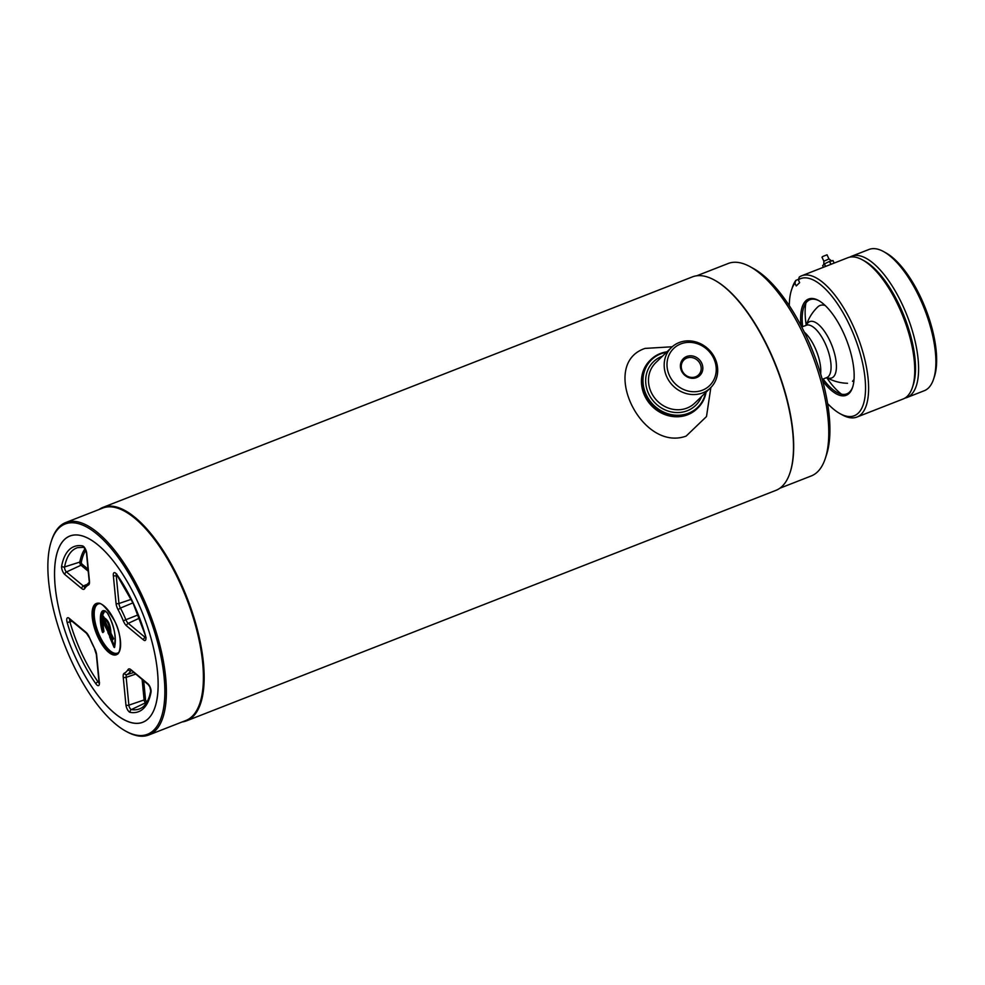 <?xml version="1.0" encoding="UTF-8"?>
<svg xmlns="http://www.w3.org/2000/svg" width="985" height="985" viewBox="0 0 985 985"><rect width="100%" height="100%" fill="white"/><g stroke="black" fill="none" stroke-linecap="round" stroke-linejoin="round"><path stroke-width="1.48" d="M804.314 332.13A28.097 11.094 68.6 0 1 814.767 347.176A28.097 11.094 68.6 0 1 820.64 373.869A28.097 11.094 68.6 0 0 814.767 347.176A28.097 11.094 68.6 0 0 804.314 332.13M805.41 325.727A28.097 11.094 68.6 0 1 806.296 325.259A28.097 11.094 68.6 0 1 825.048 343.162A28.097 11.094 68.6 0 1 826.76 377.587A44.387 44.387 0 0 0 847.506 383.276M75.993 658.534A100.014 39.511 -111.4 0 0 123.396 719.407A100.014 39.511 -111.4 0 0 157.575 694.893A100.014 39.511 -111.4 0 0 136.693 599.717A100.014 39.511 -111.4 0 0 57.635 551.218A100.014 39.511 -111.4 0 0 75.993 658.534M104.853 610.774L101.356 617.817L103.191 631.717L103.856 631.077M103.893 631.077L103.191 631.717M102.354 632.013C98.882 620.71 99.534 603.78 107.857 613.507C114.531 626.952 116.735 638.305 114.457 647.564L114.802 646.603M114.457 647.564L109.63 636.889L110.061 635.781L102.723 621.794M114.001 647.243L109.63 636.889M112.647 639.684L113.632 638.736L112.413 640.016L110.037 636.716M109.717 631.594L109.938 632.074C109.47 625.143 107.476 620.661 103.954 618.605L110 632.074M109.951 632.05L110.419 632.099C109.889 624.884 107.796 620.255 104.114 618.174L103.954 618.605M110.419 632.099L113.607 638.588L112.585 640.041M102.822 622.003L103.179 620.501L101.714 617.472L103.302 616.13L104.262 618.026M104.25 617.817L104.213 617.804C108.215 619.959 110.443 624.921 110.899 632.653M103.659 616.548L102.403 618.038L112.622 639.228L113.595 638.465M101.714 617.472L103.13 616.105M103.326 621.079L108.461 632.025L103.326 621.079M806.407 325.21A30.239 11.943 68.6 0 1 808.069 322.698A30.239 11.943 68.6 0 1 829.924 340.872A30.239 11.943 68.6 0 1 833.433 376.849A30.239 11.943 68.6 0 1 826.871 377.55M801.753 327.032L806.296 325.259A28.097 11.094 68.6 0 1 825.048 343.162A28.097 11.094 68.6 0 1 826.76 377.587L822.216 379.36M153.709 730.23A112.93 44.62 -111.4 0 0 140.621 595.913A112.93 44.62 -111.4 0 0 58.977 528.009A112.93 44.62 -111.4 0 0 51.343 541.159A112.93 44.62 -111.4 0 0 64.788 645.372A112.93 44.62 -111.4 0 0 125.6 731.067A112.93 44.62 -111.4 0 0 153.709 730.23M125.6 731.067L126.757 731.707A114.051 45.064 -111.4 0 0 148.846 734.97A114.051 45.064 -111.4 0 0 155.137 730.87A114.051 45.064 -111.4 0 0 145.718 603.682A114.051 45.064 -111.4 0 0 65.761 522.518A114.051 45.064 -111.4 0 0 59.469 526.63A114.051 45.064 -111.4 0 0 51.762 539.903L51.343 541.159M148.846 734.97L185.857 720.503A114.051 45.064 -111.4 0 0 192.149 716.39A114.051 45.064 -111.4 0 0 182.742 589.215A114.051 45.064 -111.4 0 0 102.785 508.051L65.761 522.518M182.163 721.943A114.617 45.285 -111.4 0 0 186.534 720.835A114.617 45.285 -111.4 0 0 192.863 716.711A114.617 45.285 -111.4 0 0 183.407 588.907A114.617 45.285 -111.4 0 0 103.056 507.337A114.617 45.285 -111.4 0 0 99.091 509.491M186.534 720.835L775.884 490.382A114.617 45.285 -111.4 0 0 782.213 486.258A114.617 45.285 -111.4 0 0 789.958 472.911A114.617 45.285 -111.4 0 0 776.315 367.146A114.617 45.285 -111.4 0 0 714.593 280.171A114.617 45.285 -111.4 0 0 692.393 276.883L103.056 507.337M790.068 472.603A114.051 45.064 -111.4 0 0 790.167 472.295A114.051 45.064 -111.4 0 0 776.586 367.036A114.051 45.064 -111.4 0 0 715.172 280.491A114.051 45.064 -111.4 0 0 714.876 280.331M779.849 488.228L811.246 475.952A114.051 45.064 -111.4 0 0 817.55 471.84A114.051 45.064 -111.4 0 0 825.258 458.567A114.051 45.064 -111.4 0 0 811.677 353.319A114.051 45.064 -111.4 0 0 750.262 266.775A114.051 45.064 -111.4 0 0 728.174 263.5L696.777 275.775M825.258 458.567L826.501 454.811A110.689 43.734 -111.4 0 0 813.327 352.667A110.689 43.734 -111.4 0 0 753.722 268.683L750.262 266.775M148.292 718.668A100.014 39.511 -111.4 0 0 136.693 599.717A100.014 39.511 -111.4 0 0 64.394 539.583A100.014 39.511 -111.4 0 0 75.993 658.534A100.014 39.511 -111.4 0 0 148.292 718.668M696.555 377.587A11.771 10.663 -134.1 0 1 681.546 370.988A11.771 10.663 -134.1 0 1 686.68 356.508A11.771 10.663 -134.1 0 1 701.689 363.108A11.771 10.663 -134.1 0 1 696.555 377.587M686.841 358.06A10.466 9.481 45.9 0 0 683.947 359.919A10.466 9.481 45.9 0 0 683.208 372.564A10.466 9.481 45.9 0 0 695.619 376.799A10.466 9.481 45.9 0 0 698.513 374.953A10.466 9.481 45.9 0 0 699.239 362.295A10.466 9.481 45.9 0 0 686.841 358.06M702.465 390.183A25.844 23.418 45.9 0 0 713.731 358.405A25.844 23.418 45.9 0 0 680.783 343.913A25.844 23.418 45.9 0 0 669.505 375.691A25.844 23.418 45.9 0 0 702.465 390.183M702.724 392.867A28.097 25.462 45.9 0 0 710.493 387.881A28.097 25.462 45.9 0 0 712.45 353.923A28.097 25.462 45.9 0 0 679.158 342.558A28.097 25.462 45.9 0 0 671.388 347.533A28.097 25.462 45.9 0 0 669.431 381.49A28.097 25.462 45.9 0 0 702.724 392.867M666.476 352.298A33.145 30.042 45.9 0 0 660.664 353.898A33.145 30.042 45.9 0 0 646.209 394.665A33.145 30.042 45.9 0 0 688.466 413.257A33.145 30.042 45.9 0 0 705.568 392.646M666.98 351.805A33.712 30.547 45.9 0 0 660.258 353.553A33.712 30.547 45.9 0 0 650.937 359.525A33.712 30.547 45.9 0 0 648.586 400.279A33.712 30.547 45.9 0 0 688.54 413.922A33.712 30.547 45.9 0 0 697.86 407.95A33.712 30.547 45.9 0 0 706.073 392.165M650.531 359.931A33.712 30.547 45.9 0 0 647.564 400.821A33.712 30.547 45.9 0 0 687.702 414.734A33.712 30.547 45.9 0 0 697.429 408.344M672.226 346.769L645.064 348.407C598.868 363.736 640.816 452.546 686.139 436.096L706.504 416.532L710.85 387.524M827.585 403.53A73.604 29.082 -111.4 0 0 839.946 413.614L842.261 414.882A75.845 29.969 -111.4 0 0 856.938 417.061L903.085 399.011A75.845 29.969 -111.4 0 0 907.284 396.278A75.845 29.969 -111.4 0 0 912.405 387.45L913.23 384.95A73.604 29.082 -111.4 0 0 904.476 317.035A73.604 29.082 -111.4 0 0 864.842 261.185L862.528 259.905A75.845 29.969 -111.4 0 0 847.839 257.725L801.692 275.775A75.845 29.969 -111.4 0 0 799.303 277.044L798.318 279.814L799.648 282.633L796.237 285.945L794.907 283.114L795.892 280.343L798.49 279.334M912.405 387.45A75.845 29.969 -111.4 0 0 903.38 317.453A75.845 29.969 -111.4 0 0 862.528 259.905M856.938 417.061A75.845 29.969 -111.4 0 0 861.136 414.328A75.845 29.969 -111.4 0 0 854.869 329.753A75.845 29.969 -111.4 0 0 801.692 275.775M822.647 380.912A51.688 20.426 -111.4 0 0 849.07 393.446A51.688 20.426 -111.4 0 0 852.567 387.437A51.688 20.426 -111.4 0 0 846.411 339.726A51.688 20.426 -111.4 0 0 818.584 300.511A51.688 20.426 -111.4 0 0 805.718 300.893A51.688 20.426 -111.4 0 0 801.014 325.604M819.163 300.844A50.567 19.983 -111.4 0 0 807.146 301.521A50.567 19.983 -111.4 0 0 802.652 326.675M823.115 379.003A50.567 19.983 -111.4 0 0 849.562 392.067A50.567 19.983 -111.4 0 0 852.776 386.797M794.907 283.114A73.604 29.082 -111.4 0 0 791.546 289.836A73.604 29.082 -111.4 0 0 789.293 305.633M839.946 413.614A73.604 29.082 -111.4 0 0 858.809 348.912A73.604 29.082 -111.4 0 0 798.318 279.814M795.892 280.343A75.845 29.969 -111.4 0 0 792.383 287.337L791.546 289.836M912.812 386.169A73.604 29.082 -111.4 0 0 904.476 317.035A73.604 29.082 -111.4 0 0 863.697 260.582M904.944 398.1A75.845 29.969 -111.4 0 0 906.939 397.509A75.845 29.969 -111.4 0 0 911.125 394.776A75.845 29.969 -111.4 0 0 904.858 310.201A75.845 29.969 -111.4 0 0 851.693 256.223A75.845 29.969 -111.4 0 0 849.833 257.147M906.939 397.509L924.238 390.737A75.845 29.969 -111.4 0 0 928.424 388.016A75.845 29.969 -111.4 0 0 933.558 379.188A75.845 29.969 -111.4 0 0 924.521 309.192A75.845 29.969 -111.4 0 0 883.68 251.631A75.845 29.969 -111.4 0 0 868.992 249.464L851.693 256.223M933.558 379.188L934.383 376.676A73.604 29.082 -111.4 0 0 925.617 308.761A73.604 29.082 -111.4 0 0 885.983 252.911L883.68 251.631M841.596 394.222A57.869 22.864 68.6 0 1 826.698 377.6M806.247 325.272A57.869 22.864 68.6 0 1 805.915 302.961M806.53 325.173L806.296 325.259A44.387 44.387 0 0 1 817.661 307.024A41.505 16.4 68.6 0 1 825.159 305.461M854.044 379.336A41.505 16.4 68.6 0 1 852.493 381.318M823.903 261.296L821.97 257.183L822.869 256.445L827.031 254.807L828.951 258.932L823.866 261.259L823.768 264.842M823.423 267.28L822.635 265.605L824.346 263.943L825.529 266.455M825.664 266.406L824.47 263.869A5.787 0.874 154.9 0 0 824.346 263.943M824.47 263.869L829.493 261.407L830.884 264.362M831.032 264.3L829.653 261.345A5.787 0.874 154.9 0 0 829.493 261.407M829.653 261.345L832.965 260.545L834.16 263.081L833.002 260.569A5.787 0.874 154.9 0 0 832.965 260.545M116.919 653.929A26.964 10.65 68.6 0 1 99.214 636.642A26.964 10.65 68.6 0 1 97.281 603.719M99.46 603.657A26.41 10.429 -111.4 0 0 99.867 636.285A26.41 10.429 -111.4 0 0 118.557 652.513M96.998 603.817A26.964 10.65 -111.4 0 0 98.635 636.864A26.964 10.65 -111.4 0 0 116.649 654.052C119.948 656.17 123.642 638.058 114.666 621.079C106.06 606.846 100.174 601.096 96.998 603.817M114.703 621.03A27.531 10.872 68.6 0 1 117.892 653.769A27.531 10.872 68.6 0 1 97.983 637.221A27.531 10.872 68.6 0 1 94.794 604.47A27.531 10.872 68.6 0 1 114.703 621.03M94.609 648.561A7.72 3.053 68.6 0 1 95.052 649.435A7.72 3.053 68.6 0 1 96.653 654.988A2.253 1.207 174.4 0 1 96.333 654.446L99.042 682.273A2.253 1.207 -5.6 0 0 99.362 682.802A5.467 2.155 68.6 0 1 95.927 683.861A88.625 35.017 68.6 0 1 67.152 622.446A5.467 2.155 68.6 0 1 69.122 618.26L86.04 632.333A7.72 3.053 68.6 0 1 89.007 636.544A7.72 3.053 68.6 0 1 89.413 637.467L94.609 648.561A47.625 18.813 -111.4 0 1 89.413 637.467M86.04 632.333A2.253 1.675 129.7 0 0 86.52 633.306L89.253 637.566M83.885 547.315A2.253 2.007 -80.3 0 1 82.481 545.875A5.467 2.155 68.6 0 1 85.609 549.408A5.467 2.155 68.6 0 1 86.742 553.336L89.463 581.162A7.72 3.053 68.6 0 1 88.416 585.016A47.625 18.813 -111.4 0 0 84.661 588.661A2.253 1.97 -148.9 0 1 84.661 586.752L89.352 582.258L89.142 580.621A2.253 1.207 -5.6 0 0 89.463 581.162M88.231 571.238L80.992 565.23L66.475 571.953L83.38 586.013A5.467 2.167 -111.4 0 0 84.784 586.555M65.232 570.192A3.226 1.268 -111.4 0 0 66.475 571.953A2.253 1.675 -50.3 0 0 64.862 574.538A5.467 2.155 68.6 0 1 61.661 566.043A2.253 1.748 10.8 0 0 64.579 566.941A3.226 1.268 -111.4 0 0 65.232 570.192M81.792 563.937A1.12 0.837 129.7 0 1 80.992 565.23A2.032 0.8 68.6 0 1 80.216 564.122A2.032 0.8 68.6 0 1 79.81 562.078A1.12 0.874 -169.2 0 1 81.263 562.521L81.792 563.937L88.022 569.108M145.595 637.196L145.164 637.393A2.253 1.675 129.7 0 0 143.551 639.979L126.646 625.918A7.72 3.053 68.6 0 1 123.273 620.784A47.625 18.813 -111.4 0 0 120.798 615.12A47.625 18.813 -111.4 0 0 118.077 609.69L120.416 608.077A49.866 19.7 68.6 0 1 123.273 613.754A49.866 19.7 68.6 0 1 125.858 619.688A5.467 2.167 -111.4 0 0 126.142 620.341A5.467 2.167 -111.4 0 0 128.247 623.333L145.164 637.393A3.226 1.268 -111.4 0 0 145.62 637.677M145.521 635.793L133.123 603.263L116.846 574.932A2.253 1.096 -35.3 0 1 116.759 574.39A88.625 35.017 68.6 0 1 133.234 603.066A88.625 35.017 68.6 0 1 145.521 635.793A5.467 2.155 68.6 0 1 143.551 639.979M132.938 602.869L120.416 608.077A5.467 2.167 -111.4 0 1 118.963 603.522L131.227 599.323M139.439 618.149L128.247 623.333A2.253 1.675 -50.3 0 0 126.646 625.918M150.742 691.027L149.819 686.902L148.304 684.686A2.253 1.675 -50.3 0 1 147.824 683.713A5.467 2.155 68.6 0 1 149.929 686.705A5.467 2.155 68.6 0 1 151.025 692.196A88.625 35.017 68.6 0 1 130.205 712.377A2.253 2.007 -80.3 0 1 131.387 709.569A86.384 34.13 -111.4 0 0 140.535 708.461C144.426 706.664 147.43 702.477 149.548 695.89L150.742 691.027A2.253 1.748 10.8 0 0 151.025 692.196M146.469 702.847A85.19 33.65 68.6 0 1 145.694 702.724A2.032 0.8 68.6 0 1 144.524 701.418A2.032 0.8 68.6 0 1 144.106 699.953L145.571 700.089L146.285 701.32A84.057 33.207 -111.4 0 0 147.27 701.468M142.123 679.539L144.106 699.953L128.875 705.162A3.226 1.268 -111.4 0 0 131.387 709.569L145.694 702.724A1.12 1.01 99.7 0 0 146.285 701.32M143.699 680.857L145.571 700.089M131.153 670.44A5.467 2.167 -111.4 0 0 130.833 670.785A49.866 19.7 68.6 0 1 126.905 674.602A5.467 2.167 -111.4 0 0 126.166 677.348L128.875 705.162A2.253 1.207 -5.6 0 1 125.932 704.915L123.223 677.089A2.253 1.207 -5.6 0 0 126.166 677.348L135.598 674.122M130.906 669.652A2.253 1.675 -50.3 0 0 131.399 670.625L130.833 670.785A2.253 1.97 -148.9 0 1 128.025 669.578A7.72 3.053 68.6 0 1 130.906 669.652L147.824 683.713M133.677 672.521L126.905 674.602A2.253 2.068 63.8 0 1 124.27 673.223A47.625 18.813 -111.4 0 0 128.025 669.578M130.205 712.377A5.467 2.155 68.6 0 1 125.932 704.915M123.223 677.089A7.72 3.053 68.6 0 1 124.27 673.223M116.402 574.378A3.226 1.268 -111.4 0 0 116.255 575.696L118.963 603.522A2.253 1.207 -5.6 0 1 116.033 603.263L113.324 575.437A5.467 2.155 68.6 0 1 116.759 574.39M117.166 575.388L116.255 575.696A2.253 1.207 174.4 0 1 113.324 575.437M138.146 614.849L123.273 620.784M118.077 609.69A7.72 3.053 68.6 0 1 116.033 603.263M86.742 553.336A2.253 1.207 -5.6 0 1 86.434 552.807L84.02 547.34L77.643 547.635A86.384 34.13 -111.4 0 0 64.579 566.941L79.81 562.078A85.19 33.65 68.6 0 1 85.042 548.731M85.794 550.283A84.057 33.207 -111.4 0 0 81.263 562.521M86.126 584.745L83.38 586.013A2.253 1.675 -50.3 0 0 81.78 588.599L64.862 574.538M61.661 566.043A88.625 35.017 68.6 0 1 82.481 545.875M89.056 582.431A2.253 2.068 63.8 0 0 88.416 585.016M84.661 588.661A7.72 3.053 68.6 0 1 81.78 588.599M98.956 681.349L97.971 681.78A3.226 1.268 -111.4 0 0 99.066 682.777M71.942 621.178L69.935 621.917A86.384 34.13 -111.4 0 0 97.971 681.78A2.253 1.096 144.7 0 0 95.927 683.861M69.873 619.454A3.226 1.268 -111.4 0 0 69.935 621.917L67.152 622.446M96.653 654.988L99.362 682.802M70.23 619.146L69.615 619.245A2.253 1.675 -50.3 0 1 69.122 618.26M102.797 631.951L100.864 618.678L103.413 610.601L105.284 610.885M103.893 631.582L102.846 632.604M102.637 621.609L103.905 631.139M109.667 635.99L107.907 632.702M110.468 636.605L114.691 646.616M102.896 620.673L101.8 618.346M671.388 347.533L655.702 362.739A28.097 25.462 45.9 0 0 653.732 396.696A28.097 25.462 45.9 0 0 687.038 408.061A28.097 25.462 45.9 0 0 694.794 403.087L710.493 387.881M701.579 396.524A30.338 27.494 -134.1 0 1 687.296 410.733A30.338 27.494 -134.1 0 1 648.61 393.717A30.338 27.494 -134.1 0 1 661.846 356.41A30.338 27.494 -134.1 0 1 662.474 356.164M96.333 654.446L94.548 648.869M148.304 684.686L131.399 670.317M116.846 574.932L116.021 574.046L116.772 574.046M145.287 635.67L145.558 638.182L146.112 637.677M86.434 552.807L89.142 580.621M99.042 682.273L99.017 683.282L99.559 682.777M69.615 619.245L86.52 633.306M103.413 610.601L106.934 612.375C111.994 620.562 114.728 629.243 115.146 638.391L114.432 647.342M103.93 631.25L102.896 632.247M102.588 621.473L103.868 631.114M109.63 630.905L109.692 631.52M104.213 617.804L103.523 616.401M790.167 472.295L789.958 472.911M697.023 408.763L697.86 407.95M650.1 360.338L650.937 359.525M828.951 258.87L831.759 261.099"/></g></svg>
